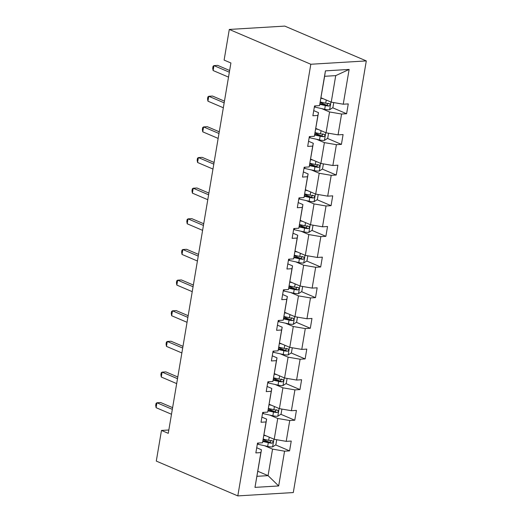 <?xml version="1.0" encoding="UTF-8"?>
<svg xmlns="http://www.w3.org/2000/svg" width="522" height="522" viewBox="0 0 522 522"><rect width="100%" height="100%" fill="white"/><g stroke="black" fill="none" stroke-linecap="round" stroke-linejoin="round"><path stroke-width="0.78" d="M310.818 64.252L229.295 29.441L284.777 26.1L366.3 60.911L293.292 492.559L237.81 495.9L310.818 64.252L366.3 60.911M320.997 97.777L331.242 102.149L335.724 75.625L349.127 69.433L343.241 104.211L348.265 103.904L346.608 113.731L332.671 107.78M331.242 102.149L343.241 104.211M315.81 128.425L326.054 132.797L329.578 111.976L341.584 114.031L346.608 113.731M341.584 114.031L338.06 134.859L343.084 134.552L341.421 144.379L327.483 138.428M310.629 159.073L320.873 163.451L324.397 142.623L336.396 144.679L341.421 144.379M336.396 144.679L332.873 165.507L337.897 165.206L336.24 175.027L322.302 169.076M305.442 189.727L315.686 194.099L319.21 173.271L331.216 175.333L336.24 175.027M331.216 175.333L327.692 196.155L332.716 195.854L331.052 205.675L317.115 199.724M300.261 220.375L310.505 224.747L314.029 203.919L326.028 205.981L331.052 205.675M326.028 205.981L322.511 226.809L327.529 226.502L325.872 236.329L311.934 230.378M295.08 251.023L305.318 255.395L308.841 234.574L320.847 236.629L325.872 236.329M320.847 236.629L317.324 257.457L322.348 257.15L320.684 266.977L306.747 261.026M289.893 281.671L300.137 286.049L303.66 265.222L315.66 267.277L320.684 266.977M315.66 267.277L312.143 288.105L317.161 287.805L315.503 297.625L301.566 291.674M284.712 312.326L294.95 316.697L298.473 295.87L310.479 297.932L315.503 297.625M310.479 297.932L306.956 318.753L311.98 318.453L310.316 328.273L296.379 322.322M279.524 342.974L289.769 347.345L293.292 326.518L305.292 328.579L310.316 328.273M305.292 328.579L301.775 349.401L306.792 349.101L305.135 358.927L291.198 352.976M274.344 373.621L284.581 377.993L288.105 357.172L300.111 359.227L305.135 358.927M300.111 359.227L296.587 380.055L301.612 379.748L299.948 389.575L286.01 383.624M269.156 404.269L279.4 408.648L282.924 387.82L294.923 389.875L299.948 389.575M294.923 389.875L291.406 410.703L296.424 410.403L294.767 420.223L280.829 414.272M263.975 434.924L274.213 439.296L277.737 418.468L289.743 420.523L294.767 420.223M289.743 420.523L286.219 441.351L291.243 441.051L289.579 450.871L275.642 444.92M257.822 471.268L268.067 475.64L272.556 449.116L284.562 451.178L289.579 450.871M284.562 451.178L278.676 485.949L254.984 487.378L260.87 452.6L255.845 452.907L257.509 443.08L262.527 442.78L266.05 421.952L261.026 422.259L262.69 412.432L267.714 412.132L271.238 391.304L266.213 391.604L267.877 381.784L272.895 381.478L276.419 360.656L271.394 360.956L273.058 351.136L278.082 350.83L281.606 330.002L276.582 330.309L278.239 320.482L283.263 320.182L286.787 299.354L281.763 299.661L283.426 289.834L288.451 289.534L291.974 268.706L286.95 269.006L288.607 259.186L293.632 258.879L297.155 238.058L292.131 238.358L293.795 228.538L298.819 228.231L302.342 207.41L297.318 207.71L298.975 197.884L304 197.584L307.523 176.756L302.499 177.062L304.163 167.236L309.187 166.936L312.711 146.108L307.686 146.408L309.344 136.588L314.368 136.281L317.891 115.46L312.867 115.76L314.531 105.94L319.555 105.633L325.434 70.861L349.127 69.433M168.834 429.998L161.474 430.441L168.267 433.338L230.907 62.992L224.114 60.089L229.295 29.441M314.368 136.281L318.485 112.641L313.742 110.618M318.485 112.641L317.891 115.46M321.715 108.615L329.578 111.976M326.054 132.797L338.06 134.859M309.187 166.936L313.298 143.289L308.554 141.266M313.298 143.289L312.711 146.108M316.528 139.263L324.397 142.623M320.873 163.451L332.873 165.507M304 197.584L308.117 173.943L303.373 171.914M308.117 173.943L307.523 176.756M311.347 169.918L319.21 173.271M315.686 194.099L327.692 196.155M298.819 228.231L302.93 204.591L298.186 202.562M302.93 204.591L302.342 207.41M306.16 200.565L314.029 203.919M310.505 224.747L322.511 226.809M293.632 258.879L297.749 235.239L293.005 233.217M297.749 235.239L297.155 238.058M300.979 231.213L308.841 234.574M305.318 255.395L317.324 257.457M288.451 289.534L292.561 265.887L287.818 263.864M292.561 265.887L291.974 268.706M295.791 261.861L303.66 265.222M300.137 286.049L312.143 288.105M283.263 320.182L287.381 296.542L282.637 294.512M287.381 296.542L286.787 299.354M290.61 292.516L298.473 295.87M294.95 316.697L306.956 318.753M278.082 350.83L282.193 327.19L277.45 325.16M282.193 327.19L281.606 330.002M285.423 323.164L293.292 326.518M289.769 347.345L301.775 349.401M272.895 381.478L277.012 357.838L272.269 355.815M277.012 357.838L276.419 360.656M280.242 353.812L288.105 357.172M284.581 377.993L296.587 380.055M267.714 412.132L271.825 388.485L267.081 386.463M271.825 388.485L271.238 391.304M275.055 384.46L282.924 387.82M279.4 408.648L291.406 410.703M262.527 442.78L266.644 419.14L261.9 417.111M266.644 419.14L266.05 421.952M269.874 415.114L277.737 418.468M274.213 439.296L286.219 441.351M254.984 487.378L261.457 449.788L256.713 447.759M261.457 449.788L260.87 452.6M161.474 430.441L156.287 461.089L237.81 495.9M335.724 75.625L324.632 76.297L319.555 105.633M264.693 445.762L272.556 449.116M256.974 476.312L268.067 475.64L278.676 485.949M325.434 70.861L324.632 76.297M269.443 442.278L263.179 439.602M274.624 411.623L268.367 408.948M279.812 380.975L273.548 378.3M284.992 350.327L278.735 347.652M290.18 319.679L283.916 317.004M295.361 289.025L289.103 286.356M300.548 258.377L294.284 255.702M305.729 227.729L299.471 225.054M310.916 197.081L304.652 194.406M316.097 166.427L309.84 163.758M321.284 135.779L315.02 133.103M326.465 105.131L320.208 102.456M172.612 407.643L160.672 402.54L156.926 402.769L172.325 409.346M156.091 407.682L155.7 405.385L156.032 403.421L156.926 402.769L156.091 407.682L171.497 414.253M266.35 435.935L263.891 435.387M276.725 439.726L275.87 444.777L272.543 446.923A5.435 1.285 -170.4 0 1 267.669 446.421L258.096 444.294A15.686 3.706 -170.4 0 1 257.333 444.118M262.807 441.468L268.301 442.689A5.435 1.285 9.6 0 0 271.877 443.185C273.391 442.428 273.521 441.638 272.282 440.829A5.435 1.285 -170.4 0 1 268.7 440.333L263.264 439.126M271.101 440.32L269.926 442.349A2.767 0.652 -170.4 0 1 268.96 442.18L262.938 440.836M272.634 440.907L272.282 440.829M177.8 376.988L165.859 371.892L162.107 372.121L177.506 378.691M161.278 377.028L160.887 374.731L161.22 372.767L162.107 372.121L161.278 377.028L176.677 383.605M182.981 346.34L171.04 341.244L167.294 341.466L182.693 348.043M166.459 346.38L166.068 344.083L166.401 342.119L167.294 341.466L166.459 346.38L181.865 352.957M271.538 405.287L269.078 404.739M281.913 409.078L281.058 414.129L277.724 416.269A5.435 1.285 -170.4 0 1 272.856 415.773L263.284 413.646A15.686 3.706 -170.4 0 1 262.514 413.47M267.988 410.821L273.482 412.041A5.435 1.285 9.6 0 0 277.065 412.537C278.572 411.773 278.709 410.99 277.463 410.175A5.435 1.285 -170.4 0 1 273.88 409.685L268.445 408.472M276.282 409.672L275.107 411.701A2.767 0.652 -170.4 0 1 274.148 411.532L268.119 410.188M277.821 410.253L277.463 410.175M276.719 374.639L274.259 374.091M287.093 378.424L286.239 383.474L282.911 385.621A5.435 1.285 -170.4 0 1 278.037 385.125L268.465 382.998A15.686 3.706 -170.4 0 1 267.701 382.822M273.176 380.166L278.67 381.393A5.435 1.285 9.6 0 0 282.245 381.889C283.759 381.125 283.89 380.342 282.65 379.527A5.435 1.285 -170.4 0 1 279.068 379.031L273.632 377.824M281.469 379.024L280.294 381.053A2.767 0.652 -170.4 0 1 279.329 380.877L273.306 379.54M283.002 379.605L282.65 379.527M188.168 315.693L176.227 310.59L172.475 310.818L187.874 317.396M171.647 315.732L171.255 313.435L171.588 311.471L172.475 310.818L171.647 315.732L187.046 322.309M281.906 343.991L279.446 343.443M292.281 347.776L291.426 352.826L288.092 354.973A5.435 1.285 -170.4 0 1 283.218 354.477L273.652 352.343A15.686 3.706 -170.4 0 1 272.882 352.167M278.356 349.518L283.851 350.738A5.435 1.285 9.6 0 0 287.433 351.234C288.94 350.477 289.077 349.688 287.831 348.879A5.435 1.285 -170.4 0 1 284.249 348.383L278.813 347.176M286.65 348.376L285.475 350.399A2.767 0.652 -170.4 0 1 284.516 350.229L278.487 348.892M288.19 348.957L287.831 348.879M193.349 285.045L181.408 279.942L177.663 280.17L193.062 286.748M176.827 285.084L176.436 282.787L176.769 280.823L177.663 280.17L176.827 285.084L192.233 291.654M287.087 313.337L284.627 312.795M297.462 317.128L296.607 322.178L293.279 324.325A5.435 1.285 -170.4 0 1 288.405 323.823L278.833 321.696A15.686 3.706 -170.4 0 1 278.069 321.519M283.537 318.87L289.038 320.09A5.435 1.285 9.6 0 0 292.614 320.586C294.127 319.829 294.258 319.04 293.018 318.231A5.435 1.285 -170.4 0 1 289.436 317.735L284.001 316.528M291.837 317.722L290.663 319.751A2.767 0.652 -170.4 0 1 289.697 319.581L283.674 318.237M293.371 318.309L293.018 318.231M198.53 254.39L186.595 249.294L182.844 249.523L198.243 256.093M182.015 254.429L181.623 252.133L181.956 250.168L182.844 249.523L182.015 254.429L197.414 261.007M292.274 282.689L289.814 282.141M302.649 286.48L301.794 291.53L298.46 293.671A5.435 1.285 -170.4 0 1 293.586 293.175L284.02 291.048A15.686 3.706 -170.4 0 1 283.25 290.871M288.725 288.222L294.219 289.442A5.435 1.285 9.6 0 0 297.801 289.938C299.308 289.175 299.445 288.392 298.199 287.576A5.435 1.285 -170.4 0 1 294.617 287.087L289.181 285.873M297.018 287.074L295.843 289.103A2.767 0.652 -170.4 0 1 294.878 288.934L288.855 287.589M298.558 287.661L298.199 287.576M203.717 223.742L191.776 218.646L188.031 218.868L203.43 225.445M187.196 223.781L186.804 221.485L187.137 219.521L188.031 218.868L187.196 223.781L202.595 230.359M297.455 252.041L294.995 251.493M307.83 255.826L306.975 260.876L303.647 263.023A5.435 1.285 -170.4 0 1 298.773 262.527L289.201 260.4A15.686 3.706 -170.4 0 1 288.438 260.224M293.906 257.568L299.406 258.795A5.435 1.285 9.6 0 0 302.982 259.29C304.496 258.527 304.626 257.744 303.38 256.928A5.435 1.285 -170.4 0 1 299.804 256.433L294.369 255.225M302.205 256.426L301.031 258.455A2.767 0.652 -170.4 0 1 300.065 258.279L294.043 256.941M303.739 257.007L303.38 256.928M208.898 193.094L196.964 187.992L193.212 188.22L208.611 194.797M192.383 193.133L191.992 190.837L192.324 188.873L193.212 188.22L192.383 193.133L207.782 199.711M302.643 221.393L300.183 220.845M313.017 225.178L312.163 230.228L308.828 232.375A5.435 1.285 -170.4 0 1 303.954 231.879L294.388 229.745A15.686 3.706 -170.4 0 1 293.618 229.569M299.093 226.92L304.587 228.147A5.435 1.285 9.6 0 0 308.169 228.636C309.676 227.879 309.814 227.09 308.567 226.28A5.435 1.285 -170.4 0 1 304.985 225.785L299.55 224.577M307.386 225.778L306.212 227.801A2.767 0.652 -170.4 0 1 305.246 227.631L299.223 226.294M308.926 226.359L308.567 226.28M214.085 162.446L202.144 157.344L198.399 157.572L213.798 164.149M197.564 162.486L197.172 160.189L197.505 158.225L198.399 157.572L197.564 162.486L212.963 169.056M307.823 190.739L305.363 190.197M318.198 194.53L317.343 199.58L314.016 201.727A5.435 1.285 -170.4 0 1 309.141 201.224L299.569 199.097A15.686 3.706 -170.4 0 1 298.806 198.921M304.274 196.272L309.774 197.492A5.435 1.285 9.6 0 0 313.35 197.988C314.864 197.231 314.994 196.442 313.748 195.633A5.435 1.285 -170.4 0 1 310.172 195.137L304.737 193.93M312.574 195.13L311.399 197.153A2.767 0.652 -170.4 0 1 310.433 196.983L304.411 195.639M314.107 195.711L313.748 195.633M219.266 131.792L207.332 126.696L203.58 126.924L218.979 133.495M202.751 131.831L202.36 129.541L202.686 127.57L203.58 126.924L202.751 131.831L218.15 138.408M313.004 160.091L310.551 159.543M323.386 163.882L322.531 168.932L319.196 171.072A5.435 1.285 -170.4 0 1 314.322 170.577L304.75 168.449A15.686 3.706 -170.4 0 1 303.987 168.273M309.461 165.624L314.955 166.844A5.435 1.285 9.6 0 0 318.537 167.34C320.045 166.577 320.182 165.794 318.935 164.978A5.435 1.285 -170.4 0 1 315.353 164.489L309.918 163.275M317.754 164.476L316.58 166.505A2.767 0.652 -170.4 0 1 315.614 166.335L309.592 164.991M319.294 165.063L318.935 164.978M224.453 101.144L212.513 96.048L208.767 96.27L224.166 102.847M207.932 101.183L207.541 98.886L207.873 96.922L208.767 96.27L207.932 101.183L223.331 107.76M318.192 129.443L315.732 128.895M328.566 133.227L327.712 138.278L324.384 140.425A5.435 1.285 -170.4 0 1 319.51 139.929L309.938 137.801A15.686 3.706 -170.4 0 1 309.168 137.625M314.642 134.97L320.143 136.196A5.435 1.285 9.6 0 0 323.718 136.692C325.232 135.929 325.363 135.146 324.116 134.33A5.435 1.285 -170.4 0 1 320.541 133.834L315.105 132.627M322.942 133.828L321.767 135.857A2.767 0.652 -170.4 0 1 320.802 135.681L314.779 134.343M324.475 134.408L324.116 134.33M229.634 70.496L217.694 65.394L213.948 65.622L229.347 72.199M213.12 70.535L212.728 68.238L213.054 66.274L213.948 65.622L213.12 70.535L228.519 77.112M323.372 98.795L320.919 98.247M333.754 102.58L332.899 107.63L329.565 109.777A5.435 1.285 -170.4 0 1 324.691 109.281L315.118 107.147A15.686 3.706 -170.4 0 1 314.355 106.977M319.829 104.322L325.323 105.548A5.435 1.285 9.6 0 0 328.906 106.038C330.413 105.281 330.55 104.491 329.304 103.682A5.435 1.285 -170.4 0 1 325.721 103.186L320.286 101.979M328.123 103.18L326.948 105.203A2.767 0.652 -170.4 0 1 325.982 105.033L319.96 103.695M329.663 103.761L329.304 103.682M272.628 446.865L273.926 439.172M258.096 444.294L258.312 443.034M268.7 440.333L269.235 437.168M267.669 446.421L268.301 442.689M269.926 442.349L271.877 443.185M277.808 416.217L279.113 408.524M263.284 413.646L263.493 412.387M273.88 409.685L274.415 406.521M272.856 415.773L273.482 412.041M275.107 411.701L277.065 412.537M282.996 385.569L284.294 377.869M268.465 382.998L268.68 381.732M279.068 379.031L279.603 375.866M278.037 385.125L278.67 381.393M280.294 381.053L282.245 381.889M288.177 354.921L289.482 347.221M273.652 352.343L273.861 351.084M284.249 348.383L284.784 345.218M283.218 354.477L283.851 350.738M285.475 350.399L287.433 351.234M293.364 324.273L294.662 316.573M278.833 321.696L279.048 320.436M289.436 317.735L289.971 314.57M288.405 323.823L289.038 320.09M290.663 319.751L292.614 320.586M298.545 293.618L299.843 285.925M284.02 291.048L284.229 289.788M294.617 287.087L295.152 283.922M293.586 293.175L294.219 289.442M295.843 289.103L297.801 289.938M303.726 262.971L305.031 255.278M289.201 260.4L289.416 259.134M299.804 256.433L300.339 253.268M298.773 262.527L299.406 258.795M301.031 258.455L302.982 259.29M308.913 232.323L310.212 224.623M294.388 229.745L294.597 228.486M304.985 225.785L305.52 222.62M303.954 231.879L304.587 228.147M306.212 227.801L308.169 228.636M314.094 201.675L315.399 193.975M299.569 199.097L299.785 197.838M310.172 195.137L310.707 191.972M309.141 201.224L309.774 197.492M311.399 197.153L313.35 197.988M319.281 171.02L320.58 163.327M304.75 168.449L304.965 167.19M315.353 164.489L315.888 161.324M314.322 170.577L314.955 166.844M316.58 166.505L318.537 167.34M324.462 140.372L325.767 132.679M309.938 137.801L310.153 136.536M320.541 133.834L321.076 130.67M319.51 139.929L320.143 136.196M321.767 135.857L323.718 136.692M329.65 109.724L330.948 102.025M315.118 107.147L315.334 105.888M325.721 103.186L326.257 100.022M324.691 109.281L325.323 105.548M326.948 105.203L328.906 106.038"/></g></svg>
